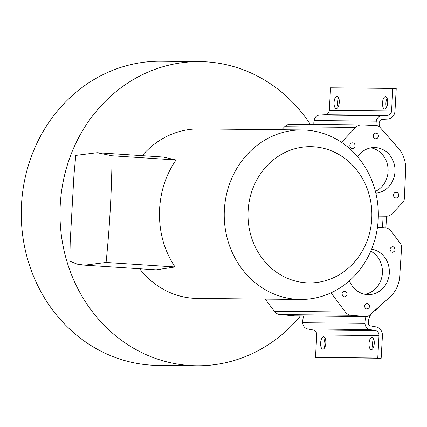 <?xml version="1.0" encoding="UTF-8"?>
<svg xmlns="http://www.w3.org/2000/svg" width="427" height="427" viewBox="0 0 427 427"><rect width="100%" height="100%" fill="white"/><g stroke="black" fill="none" stroke-linecap="round" stroke-linejoin="round"><path stroke-width="0.64" d="M300.469 315.937A152.081 138.279 -89.4 0 1 196.788 365.763A152.081 138.279 -89.4 0 1 189.796 365.501A152.081 138.279 -89.4 0 1 60.095 208.483A152.081 138.279 -89.4 0 1 199.777 61.616A152.081 138.279 -89.4 0 1 206.775 61.878A152.081 138.279 -89.4 0 1 310.376 124.401M341.483 142.319L355.664 127.433A9.132 8.305 -89.4 0 1 361.477 124.903L290.477 124.204A9.132 8.305 90.6 0 0 284.66 126.734L281.777 129.76M265.231 299.097L274.342 311.299A9.132 8.305 90.6 0 0 280.091 314.598L294.673 315.868A5.807 5.279 90.6 0 0 295.041 315.884L366.046 316.583A5.807 5.279 -89.4 0 1 365.779 316.572A5.807 5.279 -89.4 0 1 365.677 316.567L351.095 315.291A9.132 8.305 -89.4 0 1 345.347 311.993L331.026 292.821M73.94 175.219L70.188 242.285L69.82 261.196L77.186 264.142L84.743 265.167L106.093 262.456C109.686 226.913 111.671 191.349 112.061 155.775L97.11 152.711L75.776 155.417L73.94 175.219M139.629 268.764A84.743 77.052 90.6 0 0 197.45 298.43L300.453 299.444A84.743 77.052 90.6 0 0 378.194 219.745A84.743 77.052 90.6 0 0 302.119 129.963A84.743 77.052 90.6 0 0 224.378 209.657A84.743 77.052 90.6 0 0 300.453 299.444M302.119 129.963L199.115 128.949A84.743 77.052 90.6 0 0 142.223 155.668M196.788 365.763L158.049 365.384A152.081 138.279 -89.4 0 1 151.051 365.122A152.081 138.279 -89.4 0 1 21.35 208.104A152.081 138.279 -89.4 0 1 161.032 61.237L199.777 61.616M386.536 216.211A11.219 10.2 90.6 0 0 386.531 216.302L385.885 227.901M382.485 227.586L383.126 216.179M376.166 125.543A17.464 15.879 -89.4 0 1 376.128 122.853A17.464 15.879 -89.4 0 1 376.299 121.172A6.554 5.962 -89.4 0 1 381.903 115.642L387.46 115.343A4.761 4.329 90.6 0 0 391.58 110.871L392.835 88.416L396.235 88.64L394.98 111.095A8.513 7.739 -89.4 0 1 387.62 119.085L382.064 119.384A2.808 2.551 90.6 0 0 379.651 122.56A8.31 7.558 -89.4 0 1 379.704 124.156A8.31 7.558 -89.4 0 1 379.566 125.308A13.728 12.479 90.6 0 0 379.875 127.246M387.46 115.343L325.193 114.73A4.761 4.329 -89.4 0 0 329.313 110.257L330.567 87.807L392.835 88.416M384.759 109.088A6.234 2.589 -86.2 0 0 387.695 102.966A6.234 2.589 -86.2 0 0 385.512 96.646A6.234 2.589 -86.2 0 0 385.453 96.646A6.234 2.589 -86.2 0 0 382.512 102.768A6.234 2.589 -86.2 0 0 384.695 109.088A6.234 2.589 -86.2 0 0 384.759 109.088M336.327 108.613A6.234 2.589 -86.2 0 0 339.262 102.485A6.234 2.589 -86.2 0 0 337.079 96.171A6.234 2.589 -86.2 0 0 337.02 96.166A6.234 2.589 -86.2 0 0 334.085 102.293A6.234 2.589 -86.2 0 0 336.268 108.607A6.234 2.589 -86.2 0 0 336.327 108.613M325.193 114.73L319.636 115.028A6.554 5.962 90.6 0 0 314.032 120.558A17.464 15.879 90.6 0 0 313.861 122.239A17.464 15.879 90.6 0 0 313.866 124.433M386.499 107.663A6.234 2.589 93.8 0 1 387.113 98.29M338.067 107.188A6.234 2.589 93.8 0 1 338.68 97.815M378.669 307.056A20.779 18.889 -89.4 0 1 374.388 310.984A13.728 12.479 90.6 0 0 373.726 311.459M372.365 312.671A13.728 12.479 90.6 0 0 368.698 319.668A8.31 7.558 -89.4 0 1 368.709 320.837A8.31 7.558 -89.4 0 1 368.48 322.406A2.808 2.551 90.6 0 0 370.519 325.876L376.006 326.901A8.513 7.739 -89.4 0 1 382.416 335.798L381.162 358.248L377.762 358.029L379.016 335.574A4.761 4.329 90.6 0 0 375.429 330.594L369.942 329.569A6.554 5.962 -89.4 0 1 364.994 323.351A17.464 15.879 -89.4 0 1 365.016 321.659A17.464 15.879 -89.4 0 1 366.003 316.583M303.73 315.969A17.464 15.879 90.6 0 0 302.748 321.051A17.464 15.879 90.6 0 0 302.727 322.743A6.554 5.962 90.6 0 0 307.675 328.961L313.156 329.98A4.761 4.329 -89.4 0 1 316.749 334.96L315.494 357.415L377.762 358.029M381.162 358.248L315.494 357.415M322.876 349.19A6.234 2.589 -86.2 0 0 325.812 343.062A6.234 2.589 -86.2 0 0 323.634 336.748A6.234 2.589 -86.2 0 0 323.57 336.743A6.234 2.589 -86.2 0 0 320.634 342.87A6.234 2.589 -86.2 0 0 322.817 349.185A6.234 2.589 -86.2 0 0 322.876 349.19M371.309 349.665A6.234 2.589 -86.2 0 0 374.244 343.538A6.234 2.589 -86.2 0 0 372.061 337.223A6.234 2.589 -86.2 0 0 372.002 337.218A6.234 2.589 -86.2 0 0 369.061 343.345A6.234 2.589 -86.2 0 0 371.244 349.66A6.234 2.589 -86.2 0 0 371.309 349.665M324.616 347.765A6.234 2.589 93.8 0 1 325.23 338.392M373.049 348.24A6.234 2.589 93.8 0 1 373.662 338.867M361.477 124.903A9.132 8.305 -89.4 0 1 361.733 124.908L376.352 125.549A5.807 5.279 -89.4 0 1 376.454 125.554A5.807 5.279 -89.4 0 1 379.955 127.342L398.38 148.249A29.34 26.677 -89.4 0 1 405.65 170.224L404.332 198.598A5.807 5.279 -89.4 0 1 402.698 202.558L392.103 213.681A9.132 8.305 -89.4 0 1 386.291 216.211A9.132 8.305 -89.4 0 1 386.035 216.206L378.333 215.865M375.851 193.18A22.855 20.779 90.6 0 0 395.023 170.176A22.855 20.779 90.6 0 0 375.514 147.587A22.855 20.779 90.6 0 0 374.463 147.55A22.855 20.779 90.6 0 0 357.602 156.746M376.731 138.594A2.824 2.567 90.6 0 0 375.851 133.128A2.824 2.567 90.6 0 0 375.669 138.775A2.824 2.567 90.6 0 0 376.731 138.594M351.512 143.04A2.824 2.567 90.6 0 0 352.387 148.505A2.824 2.567 90.6 0 0 352.574 142.858A2.824 2.567 90.6 0 0 351.512 143.04M395.162 192.476A2.824 2.567 90.6 0 0 396.037 197.947A2.824 2.567 90.6 0 0 396.224 192.299A2.824 2.567 90.6 0 0 395.162 192.476M371.004 147.833A22.855 20.779 -89.4 0 1 387.978 167.768A22.855 20.779 -89.4 0 1 375.402 191.371M377.484 227.153L385.384 227.842A9.132 8.305 -89.4 0 1 391.132 231.14L400.409 243.561A5.807 5.279 -89.4 0 1 401.588 247.708L399.736 276.045A29.34 26.677 -89.4 0 1 390.07 296.909L369.451 315.259A5.807 5.279 -89.4 0 1 366.046 316.583M349.451 280.747A22.855 20.779 90.6 0 0 367.3 294.582A22.855 20.779 90.6 0 0 368.352 294.619A22.855 20.779 90.6 0 0 389.291 273.526A22.855 20.779 90.6 0 0 371.629 249.154M344.429 296.85C347.471 295.815 347.904 294.027 345.731 291.497L344.754 291.214C341.712 292.249 341.28 294.038 343.452 296.568L344.573 296.861M367.156 303.394C364.114 304.43 363.681 306.218 365.854 308.748L366.83 309.036C369.873 307.995 370.305 306.212 368.133 303.677L367.012 303.389M392.728 246.678C389.686 247.719 389.248 249.507 391.426 252.037L392.397 252.32C395.439 251.284 395.872 249.496 393.699 246.966L392.578 246.673M370.785 251.151A22.855 20.779 -89.4 0 1 382.208 275.052A22.855 20.779 -89.4 0 1 364.898 294.267M84.743 265.167L156.186 269.848L175.027 266.976C163.76 249.96 158.614 230.644 159.586 209.022C160.707 190.538 166.204 174.189 176.068 159.97L163.157 157.04L97.11 152.711M106.093 262.456L175.027 266.976M248.108 210.735A68.123 61.942 90.6 0 0 306.132 282.791A68.123 61.942 90.6 0 0 371.757 218.843A68.123 61.942 90.6 0 0 313.738 146.787A68.123 61.942 90.6 0 0 248.108 210.735M112.061 155.775L176.068 159.97M329.313 110.257L391.58 110.871M319.636 115.028L381.903 115.642M314.032 120.558L376.299 121.172M302.727 322.743L364.994 323.351M369.942 329.569L307.675 328.961M313.156 329.98L375.429 330.594M379.016 335.574L316.749 334.96M378.327 216.126L386.035 216.206M355.664 127.433L284.66 126.734M294.673 315.868L365.677 316.567M351.095 315.291L280.091 314.598M274.342 311.299L345.347 311.993M378.327 216.131L386.291 216.211"/></g></svg>
